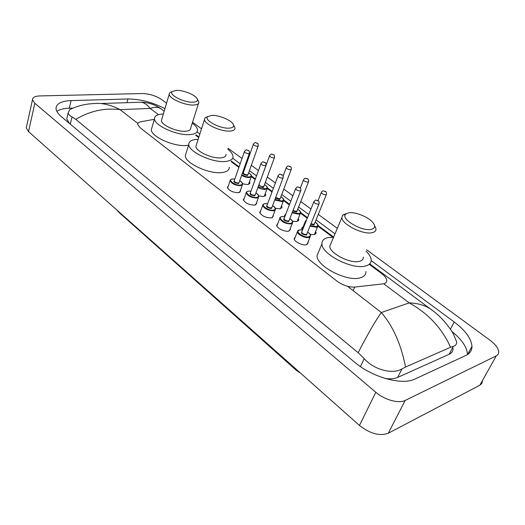 <?xml version="1.0" encoding="UTF-8"?>
<svg xmlns="http://www.w3.org/2000/svg" width="525" height="525" viewBox="0 0 525 525"><rect width="100%" height="100%" fill="white"/><g stroke="black" fill="none" stroke-linecap="round" stroke-linejoin="round"><path stroke-width="0.79" d="M240.45 190.312L240.653 191.028L238.586 192.708C232.883 192.524 229.136 190.752 227.358 187.399L228.283 186.04M256.548 202.67L256.745 203.392L254.743 205.111C248.948 204.967 245.136 203.136 243.285 199.625L244.263 198.207M273.158 215.414L273.348 216.149L271.405 217.908C265.525 217.796 261.627 215.906 259.711 212.238L260.735 210.755M290.292 228.572L290.483 229.313L288.599 231.112C284.734 232.083 276.544 228.047 276.662 225.245L277.738 223.696M307.985 242.156L308.168 242.911L306.351 244.742C302.479 245.818 294.02 241.592 294.151 238.665L295.286 237.044M249.447 181.748L249.926 182.923L247.846 184.57L242.629 183.894M265.25 193.633L265.722 194.827L263.694 196.514L258.786 195.969M281.525 205.879L281.991 207.093L280.028 208.825L275.422 208.399M267.908 202.945L268.282 201.941M298.312 218.512L298.771 219.745L296.868 221.511L292.543 221.202M284.852 216.51L284.498 215.453L285.895 213.806M315.623 231.538L316.076 232.805L314.239 234.603L310.177 234.393M302.282 229.917L301.606 228.329L303.279 226.564M154.37 119.293L140.746 121.787C138.646 122.2 137.616 123.053 137.662 124.346L140.109 127.732L336.86 281.046C342.838 285.311 348.79 287.319 354.723 287.07L383.998 283.769C385.868 283.165 386.781 282.076 386.735 280.494C386.531 278.289 384.799 275.94 381.524 273.453L369.206 264.292M119.004 212.435L296.179 370.191L300.562 373.137M332.725 237.169L317.953 226.183M307.256 218.229L300.53 213.229M289.341 204.914L283.638 200.668M271.996 192.019L267.251 188.488M255.189 179.517L251.357 176.669M243.16 171.012L243.889 171.117L243.285 170.664M238.901 167.409L231.19 161.674M198.719 137.53L195.779 135.345M366.627 249.808L489.93 340.167C495.534 344.393 498.474 348.357 498.75 352.045L498.133 354.309L496.276 355.891L405.202 400.417C398.823 403.83 384.549 399.906 375.821 392.287L34.847 103.281L32.498 99.711C32.55 97.381 35.044 96.114 39.985 95.918L142.387 93.548C149.376 93.758 155.741 95.734 161.477 99.468L166.55 103.182M482.442 381.157L481.76 383.526L479.863 385.206L388.27 433.243C379.673 436.321 370.072 433.716 359.467 425.44L28.527 131.598L26.257 127.897L26.558 126.518M192.557 122.246L201.515 128.809M228.099 148.293L242.018 158.491M246.435 161.726L247.052 162.179M251.317 165.303L258.444 170.527M267.297 177.017L275.389 182.949M283.769 189.092L292.884 195.766M300.759 201.541L310.951 209.009M318.288 214.384L337.332 228.342M164.916 108.682C152.716 102.303 140.385 99.068 127.929 98.976L71.118 100.597C61.202 101.023 56.175 103.694 56.037 108.609C56.247 111.149 58.078 113.886 61.523 116.812L354.441 362.027C372.153 377.344 402.183 385.658 415.045 379.011L465.957 355.399C469.98 353.456 471.982 350.457 471.968 346.402C471.352 338.612 465.432 330.474 454.204 321.983L371.182 260.61M335.002 233.868L316.057 219.863M308.759 214.476L298.62 206.975M290.784 201.187L281.722 194.486M273.381 188.324L265.328 182.372M256.515 175.855L249.421 170.612M245.175 167.475L244.565 167.022M240.168 163.774L232.66 158.222M199.861 133.98L197.019 131.873M467.526 354.539C467.04 347.189 461.777 339.465 451.749 331.354M72.26 108.071L69.274 108.176C63.715 108.393 59.574 109.456 56.851 111.359M67.2 116.963L66.741 118.867L69.438 123.441M384.969 378.4C390.16 379.181 394.393 378.853 397.661 377.423L449.124 354.283C451.762 353.049 453.095 351.107 453.108 348.462M358.148 352.702C367.743 334.13 375.467 320.736 381.327 312.526C393.041 326.143 401.113 344.315 405.543 367.047L401.94 368.917C393.041 374.502 374.194 370.145 364.219 358.634L358.148 352.702L75.79 119.339L72.023 116.911C69.648 115.723 68.381 114.332 68.224 112.75L69.792 109.581C75.436 106.778 81.69 104.915 88.548 103.989C94.579 103.405 98.661 103.248 100.793 103.517C107.244 104.239 113.662 106.273 120.041 109.627C104.698 107.704 89.952 110.939 75.79 119.339M369.705 263.845L430.802 309.238C441.387 316.457 450.266 327.987 453.705 334.72L456.632 341.801C456.757 344.197 455.661 345.699 453.344 346.31L450.575 347.261C441.919 328.151 428.124 313.366 409.192 302.892C417.893 303.22 425.099 305.333 430.802 309.232L432.429 310.433M405.543 367.047L450.575 347.261M161.72 109.351L160.86 108.708C158.143 106.956 154.593 106.864 150.202 108.439C147.571 105.059 144.71 102.979 141.625 102.198L135.457 102.395M160.86 108.708L160.86 108.708C155.092 104.665 148.68 102.493 141.625 102.198L100.793 103.517M348.403 212.868C354.959 211.339 369.718 217.481 373.498 223.348C375.473 226.4 374.791 228.382 371.451 229.294C362.204 231.906 340.167 218.866 345.66 214.193L348.403 212.868M374.476 225.297L375.972 228.795C376.117 230.731 374.909 232.011 372.35 232.634C363.53 235.2 341.729 224.365 341.867 217.586L342.635 215.191L345.811 213.668M331.039 243.265L329.798 246.205C329.47 253.332 350.798 264.18 359.645 261.273C362.204 260.551 363.444 259.173 363.359 257.145M366.037 251.121C369.246 254.264 370.958 257.184 371.182 259.875C371.306 262.815 369.521 264.823 365.84 265.899C352.944 270.29 321.405 254.257 321.95 243.836C321.851 240.647 323.859 238.573 327.967 237.608L333.605 237.188M365.925 271.543C366.01 274.536 364.212 276.603 360.524 277.732C347.622 282.325 316.365 266.293 317.028 255.662L318.859 251.265M211.582 115.395C218.164 114.916 230.16 119.608 232.91 123.736C234.531 126.263 233.382 127.726 229.451 128.133C220.533 129.058 203.726 120.245 207.578 116.747L211.582 115.395M233.441 124.668L235.023 127.903C235.134 129.708 233.527 130.758 230.206 131.047C221.445 131.965 204.422 124.287 204.507 119.497L204.993 117.889L207.769 116.55M196.475 144.519L195.91 146.291C195.713 151.357 212.441 159.029 221.169 157.822C224.477 157.434 226.098 156.286 226.032 154.376M227.778 149.231C231.039 151.784 232.785 154.16 233.015 156.371C233.113 159.141 230.764 160.821 225.973 161.418C213.216 163.255 188.495 151.928 188.823 144.513C188.77 141.56 191.323 139.853 196.488 139.388L198.148 139.315M229.254 167.291C229.327 170.12 226.971 171.859 222.187 172.515C209.455 174.517 184.918 163.203 185.305 155.623L186.139 152.978M176.42 90.346C182.956 90.083 194.335 94.467 196.849 98.228C198.378 100.603 197.118 101.929 193.062 102.204C184.295 102.795 168.617 94.835 172.121 91.632L176.42 90.346M197.295 98.976L198.89 102.106C198.988 103.852 197.282 104.823 193.784 105.013C185.108 105.604 169.129 98.562 169.207 94.224L169.634 92.8L172.193 91.553M161.864 118.965L161.418 120.474C161.247 125.075 176.958 132.103 185.588 131.25C189.072 130.955 190.792 129.885 190.732 128.034L198.437 103.563M192.268 123.158C195.543 125.567 197.288 127.811 197.518 129.892C197.61 132.576 195.123 134.144 190.07 134.59C177.45 135.909 154.225 125.541 154.514 118.801C154.481 115.959 157.165 114.378 162.566 114.05L163.327 114.023M188.6 145.222L186.637 145.477C174.044 146.954 150.983 136.592 151.325 129.701L151.981 127.444M353.128 290.627L354.723 287.07M347.557 286.302L381.327 312.526L409.192 302.892L383.926 283.92M137.826 123.434L120.041 109.627L150.202 108.439L158.484 114.653M34.847 103.281L28.527 131.598M375.821 392.287L359.467 425.44M405.202 400.417L388.27 433.243M496.276 355.891L479.863 385.206M126.919 102.67L127.929 98.976M450.404 329.273L454.204 321.983M69.274 108.176L71.118 100.597M397.661 377.423L401.94 368.917M360.445 366.575L364.219 358.634M70.252 124.117L72.023 116.911M449.124 354.283L453.344 346.31M296.415 370.046L119.168 212.573L117.744 210.814M295.66 368.78L296.651 370.256L299.873 372.52M315.158 222.075C317.389 223.722 318.34 224.936 318.012 225.704L316.398 227.266L310.039 226.124M305.491 222.62L305.209 221.734L305.662 220.677M306.397 220.362L305.839 221.767M310.262 225.56L316.234 226.643C318.511 225.829 318.15 224.326 315.144 222.114M314.514 223.657L313.996 224.976L310.767 224.319M310.997 223.755L313.832 224.359L314.482 223.735L326.333 194.611M318.025 200.655L321.28 192.59C322.101 191.218 322.868 190.647 323.584 190.89C326.222 191.96 326.333 190.844 326.484 194.224L325.848 194.801C323.617 194.703 322.094 193.961 321.28 192.59L321.444 192.202M324.358 191.192L325.014 191.658L324.358 191.192M297.754 209.18C299.992 210.794 300.943 211.969 300.602 212.717L298.935 214.246L292.097 212.842M292.32 212.284L298.771 213.636C301.114 212.861 300.766 211.391 297.741 209.219M297.15 210.728L296.605 212.021L292.806 211.024M293.029 210.453L296.448 211.411L297.117 210.801L308.49 181.893M300.366 187.989L303.496 179.957C304.297 178.585 305.064 178.021 305.793 178.264C308.326 179.327 308.444 178.165 308.628 181.532L307.965 182.096C305.773 181.978 304.283 181.269 303.496 179.957L303.647 179.589M306.515 178.552L307.151 179.005L306.515 178.552M280.882 196.678C283.126 198.26 284.071 199.408 283.73 200.123L282.004 201.62L274.739 199.959M274.949 199.402L281.846 201.023C284.242 200.287 283.913 198.85 280.868 196.724M280.311 198.188L279.746 199.454L275.448 198.076M275.678 197.466L279.589 198.857L280.284 198.26L291.198 169.568M283.146 175.987L286.269 167.711C287.05 166.346 287.812 165.788 288.547 166.038C290.962 167.075 291.126 165.88 291.329 169.234L290.64 169.778C288.474 169.654 287.017 168.965 286.269 167.711L286.401 167.37M289.229 166.307L289.839 166.74L289.229 166.307M264.521 184.564C266.654 185.994 267.599 187.11 267.363 187.917L265.584 189.381C263.235 189.591 260.682 188.948 257.926 187.458M258.129 186.9L265.427 188.79C267.881 188.088 267.573 186.697 264.508 184.603M263.977 186.034L263.392 187.274L258.674 185.404M259.16 184.341L259.035 184.682C259.724 185.929 261.122 186.598 263.235 186.683L263.957 186.099L274.437 157.631M258.956 184.649L269.561 155.846C270.67 154.284 271.425 153.733 271.832 154.179C274.188 155.236 274.326 153.976 274.555 157.31L273.847 157.848C271.714 157.71 270.283 157.041 269.561 155.846L269.686 155.518M272.468 154.435L273.066 154.855L272.468 154.435M248.647 172.804C250.76 174.182 251.705 175.271 251.488 176.078L249.651 177.502C247.085 177.673 244.414 176.945 241.638 175.317M241.835 174.759C244.453 176.354 247.006 177.069 249.5 176.925C252 176.262 251.711 174.897 248.633 172.843M248.135 174.241L247.524 175.448C243.771 174.877 242.393 173.913 243.383 172.548M243.364 172.607L243.252 172.928C243.915 174.123 245.287 174.773 247.373 174.871L248.108 174.3L258.182 146.048M243.344 172.666L253.358 144.329C254.441 142.78 255.196 142.229 255.616 142.675C257.893 143.725 258.031 142.426 258.287 145.753L257.558 146.272C255.452 146.121 254.054 145.477 253.358 144.329L253.47 144.027M256.213 142.918L256.791 143.332L256.213 142.918M243.882 171.15L243.147 171.058M307.657 232.011C309.822 233.579 310.793 234.839 310.577 235.791L308.877 237.477C305.248 238.455 297.281 234.491 297.38 231.781L297.878 230.626M302.531 230.009L299.611 229.93C294 230.829 303.555 238.147 308.707 236.841C311.089 235.955 310.734 234.367 307.637 232.063M306.974 233.697L306.416 235.102C302.223 234.504 300.707 233.356 301.868 231.65L301.868 231.65M301.836 231.735L301.658 232.181C302.446 233.677 303.975 234.439 306.252 234.465L306.935 233.789L318.997 203.982M301.816 231.794L313.799 201.908C314.98 200.34 315.768 199.749 316.162 200.143C318.878 201.219 319.01 200.11 319.167 203.562L318.498 204.186C316.201 204.107 314.632 203.346 313.799 201.908L313.983 201.482M317.638 200.944L316.969 200.465L317.638 200.944M289.859 218.577C292.012 220.087 292.983 221.314 292.773 222.252L291.014 223.912C285.41 223.814 281.656 221.983 279.766 218.407L280.225 217.317M284.786 216.668L282.043 216.595C276.399 217.389 285.659 224.47 290.85 223.282C293.298 222.442 292.957 220.887 289.839 218.63M289.216 220.224L288.632 221.596C284.53 221.012 283.041 219.903 284.169 218.269M284.137 218.354L283.979 218.768C284.734 220.192 286.23 220.927 288.468 220.973L289.183 220.31L300.74 190.732M284.117 218.407L295.608 188.744C296.743 187.176 297.524 186.592 297.957 186.992C300.562 188.055 300.707 186.9 300.891 190.339L300.195 190.949C297.938 190.851 296.402 190.116 295.608 188.744L295.772 188.344M299.355 187.76L298.705 187.294L299.355 187.76M272.619 205.57C274.785 207.06 275.756 208.254 275.54 209.147L273.715 210.768C268.196 210.637 264.528 208.865 262.703 205.452L263.123 204.428M267.606 203.746L265.02 203.667C259.363 204.376 268.327 211.234 273.558 210.151C276.058 209.35 275.743 207.841 272.6 205.616M272.016 207.172L271.412 208.523C267.389 207.939 265.926 206.87 267.028 205.301M266.995 205.387L266.851 205.774C267.573 207.139 269.043 207.848 271.248 207.907L271.983 207.257L283.067 177.903M266.976 205.439L277.988 176C279.11 174.438 279.891 173.86 280.33 174.254C282.844 175.317 283.001 174.136 283.205 177.535L282.483 178.132C280.258 178.021 278.762 177.312 277.988 176L278.138 175.626M281.662 174.996L281.033 174.543L281.662 174.996M255.918 192.97C258.077 194.421 259.048 195.582 258.832 196.455L256.955 198.037C251.514 197.866 247.925 196.153 246.173 192.892L246.553 191.927M250.963 191.218L248.528 191.146C242.852 191.756 251.534 198.404 256.797 197.426C259.357 196.665 259.061 195.195 255.898 193.016M255.347 194.532L254.717 195.845C250.779 195.28 249.342 194.243 250.412 192.741M250.386 192.819L250.248 193.18C250.95 194.486 252.387 195.169 254.559 195.241L255.321 194.611L265.945 165.48M250.366 192.872L260.932 163.656C262.008 162.107 262.789 161.529 263.255 161.923C265.617 162.934 265.88 161.785 266.077 165.139L265.328 165.716C263.137 165.592 261.667 164.909 260.932 163.656L261.063 163.308M264.528 162.638L263.918 162.199L264.528 162.638M239.722 180.757C241.907 182.195 242.878 183.323 242.642 184.15L240.706 185.692C235.351 185.489 231.827 183.829 230.134 180.712L230.488 179.799M234.819 179.077L232.529 178.999C226.839 179.53 235.266 185.975 240.555 185.095C243.167 184.373 242.885 182.936 239.708 180.797M239.183 182.273L238.534 183.56C234.675 182.995 233.264 181.998 234.301 180.554M234.275 180.626L234.157 180.974C234.832 182.214 236.237 182.877 238.383 182.963L239.157 182.346L249.362 153.444M234.255 180.685L244.394 151.692C245.444 150.157 246.218 149.586 246.711 149.973C248.988 150.977 249.25 149.782 249.473 153.123L248.706 153.687C246.54 153.549 245.109 152.887 244.394 151.692L244.519 151.364M247.918 150.662L247.327 150.235L247.918 150.662M316.076 232.805L315.591 233.979M298.771 219.745L298.331 220.854M281.991 207.093L281.59 208.136M265.722 194.827L265.355 195.805M249.926 182.923L249.598 183.842M32.498 99.711L26.257 127.897M467.591 354.5L471.968 346.402M66.741 118.867L68.224 112.75M333.651 237.07L318.006 225.448M307.493 217.639L300.602 212.52M289.57 204.323L283.73 199.986M272.219 191.435L267.369 187.832M255.399 178.94L251.488 176.032M244.092 170.54L243.488 170.087M239.098 166.832L231.387 161.103M198.896 136.972L195.963 134.787M164.174 111.175L160.867 108.721M119.168 212.573L116.747 209.928M302.059 229.596L305.209 221.734L306.488 220.146M317.592 226.728L314.383 234.57M300.221 213.682L297.143 221.452M283.382 201.029L280.435 208.74M267.048 188.77L264.219 196.409M251.199 176.879L248.482 184.446M302.544 229.963L299.44 229.865L297.38 231.781L294.335 239.426M310.118 236.906L307.013 244.532M284.806 216.622L281.879 216.53C280.298 217.042 279.595 217.672 279.766 218.407L276.852 225.993M292.366 223.302L289.387 230.869M267.625 203.7L264.869 203.608C263.202 204.146 262.48 204.763 262.703 205.452L259.908 212.979M275.166 210.131L272.311 217.639M250.976 191.179L248.384 191.087C246.652 191.625 245.917 192.229 246.173 192.892L243.488 200.353M258.497 197.374L255.76 204.816M234.832 179.038L232.398 178.946C230.587 179.491 229.832 180.082 230.134 180.712L227.561 188.114M242.333 185.017L239.708 192.393M321.95 243.836L317.028 255.662M341.867 217.586L329.798 246.205M345.66 214.193L342.635 215.191M188.823 144.513L185.305 155.623M204.507 119.497L195.91 146.291M207.578 116.747L204.993 117.889M154.514 118.801L151.325 129.701M169.207 94.224L161.418 120.474M172.121 91.632L169.634 92.8"/></g></svg>
